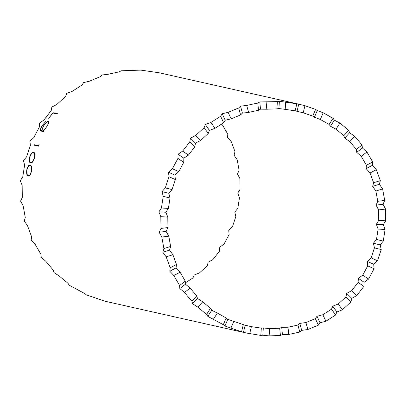 <?xml version="1.0" encoding="UTF-8"?>
<svg xmlns="http://www.w3.org/2000/svg" width="406" height="406" viewBox="0 0 406 406"><rect width="100%" height="100%" fill="white"/><g stroke="black" fill="none" stroke-linecap="round" stroke-linejoin="round"><path stroke-width="0.61" d="M221.427 124.079L222.508 125.058L227.802 134.203L227.548 137.446L231.308 141.699L234.978 151.692L234.069 155.219L237.17 159.731L239.104 170.271L237.505 173.966L239.916 178.61L240.058 189.374L237.754 193.109L239.459 197.763L237.804 208.425L234.805 212.069L235.82 216.606L232.415 226.842L228.745 230.268L229.101 234.566L224.051 244.067L219.763 247.158L219.509 251.101L212.972 259.571L208.131 262.225L207.339 265.702L199.508 272.888L194.2 275.009L192.962 277.932L185.375 282.86M320.334 119.481L314.417 117.217L312.727 116.07L315.599 109.376L317.284 110.523L323.201 112.787L320.334 119.481L329.124 124.429L333.057 118.329L334.397 120.151L339.954 123.074L336.021 129.174L330.469 126.246L329.124 124.429M233.785 321.41L230.918 328.109L224.934 325.993L223.31 324.698L226.183 317.999L227.802 319.304L245.168 325.262L251.38 326.647L261.322 328.134L263.327 327.972L269.64 328.606L279.714 328.266L281.718 327.348L288.011 327.226L297.908 325.069L299.79 323.409L305.931 322.552L315.35 318.644L316.99 316.274L322.856 314.721L331.514 309.184L332.798 306.165L338.279 303.972L345.907 296.974L346.729 293.381L351.723 290.635L358.097 282.388L358.361 278.318L362.786 275.116L367.704 265.869L367.344 261.423L371.13 257.881L374.444 247.914L373.398 243.224L376.494 239.459L378.108 229.075L376.352 224.264L378.727 220.407L378.59 209.922L376.103 205.121L377.753 201.305L375.87 191.038L372.667 186.374L373.601 182.73L370.028 172.997L366.141 168.602L366.405 165.252L361.249 156.346L356.732 152.336L356.377 149.398L349.799 141.587L344.719 138.07L343.821 135.65L336.021 129.174M39.27 143.988L38.362 145.632L34.008 144.653L33.82 145.125L38.382 146.15L39.27 143.988M30.932 165.739L30.105 165.349C28.882 164.577 27.76 166.125 26.725 169.987C26.41 174.062 26.938 176.047 28.318 175.94C29.521 176.635 30.582 175.006 31.501 171.063C31.927 167.044 31.46 165.14 30.105 165.349L30.546 165.501M27.958 175.818L28.318 175.94M57.561 113.731L53.049 112.716L48.679 118.308L52.988 113.015L57.342 113.995L57.561 113.731M34.388 152.93L33.581 152.549C32.419 151.783 31.11 153.26 29.653 156.985C28.922 160.938 29.273 162.857 30.694 162.745C31.846 163.445 33.099 161.887 34.454 158.066C35.281 154.184 34.992 152.346 33.581 152.549L34.018 152.697M30.338 162.628L30.694 162.745M43.082 131.519L41.143 130.605C40.077 130.367 40.483 128.682 42.346 125.545L45.969 121.201L42.138 125.642C40.803 127.768 40.194 129.377 40.311 130.478L41.143 131.082L43.807 131.681L44.046 131.255L43.178 131.062L46.888 126.56C48.725 123.531 49.253 121.754 48.476 121.232C47.243 121.282 45.619 122.8 43.615 125.779L41.732 130.737L40.899 130.524L42.94 131.483M40.818 130.981L41.143 131.082M223.31 324.698L207.816 316.365L206.563 314.406L197.813 307.149L192.622 303.754L191.84 301.211L184.466 292.457L179.817 288.544L179.589 285.509L173.814 275.522L169.779 271.203L170.185 267.777L166.181 256.866L162.826 252.253L163.917 248.558L161.806 237.048L159.162 232.268L160.969 228.431L160.817 216.677L158.893 211.856L161.431 208.009L163.242 196.367L162.04 191.642L165.288 187.912L169.008 176.742L168.5 172.23L172.433 168.754L177.945 158.386L178.077 154.224L182.634 151.113L189.78 141.867L190.48 138.162L195.596 135.533L204.147 127.682L205.334 124.53L210.912 122.475L220.615 116.268L222.189 113.751L228.126 112.345L238.682 107.966L240.525 106.144L246.706 105.443L257.8 103.028L259.794 101.947L277.389 101.607L279.404 101.277L297.867 103.946L159.274 72.791L140.811 70.121L121.196 70.786L119.273 71.832L107.915 74.308L101.931 74.988L100.145 76.744L89.335 81.23L83.59 82.591L82.068 85.027L72.136 91.38L66.741 93.375L65.589 96.425L56.83 104.459L51.887 107.006L51.202 110.589L43.894 120.059L39.483 123.069L39.352 127.093L33.708 137.71L29.907 141.075L30.394 145.434L26.588 156.878L23.447 160.482L24.604 165.059L22.751 176.975L20.3 180.7L22.152 185.364L22.31 197.397L20.564 201.107L23.122 205.74L25.284 217.52L24.228 221.092L27.476 225.558L31.577 236.734L31.186 240.047L35.083 244.229L41.001 254.45L41.219 257.389L45.716 261.175L53.267 270.137L54.028 272.599L59.048 275.882L68.005 283.317L69.223 285.21L84.768 293.584L86.336 294.837L104.855 301.191L246.371 333.022L241.58 331.768L243.295 324.678M297.867 103.946L304.936 105.717L315.599 109.376M288.011 327.226L288.712 334.458L282.424 334.574L280.414 335.493L269.122 335.879L262.809 335.239L260.809 335.402L261.322 328.134M260.809 335.402L246.371 333.022M251.38 326.647L249.66 333.742M285.707 102.079L285.19 109.351L278.892 108.544L276.877 108.874L277.389 101.607M312.727 116.07L303.216 112.807L295.132 110.833L296.852 103.743M295.132 110.833L285.19 109.351M304.936 105.717L303.216 112.807M228.126 112.345L231.166 118.841L225.223 120.242L223.655 122.764L220.615 116.268M266.097 101.987L266.803 109.219L260.495 109.168L258.505 110.254L248.609 112.411L242.423 113.107L240.585 114.934L238.682 107.966M240.585 114.934L231.166 118.841M276.877 108.874L266.803 109.219M182.634 151.113L188.42 155.097L183.857 158.203L183.73 162.364L177.945 158.386M223.655 122.764L215.002 128.301L209.42 130.351L208.232 133.508L200.605 140.512L195.489 143.135L194.789 146.845L189.78 141.867M194.789 146.845L188.42 155.097M208.232 133.508L204.147 127.682M195.596 135.533L200.605 140.512M172.433 168.754L178.807 171.616L174.874 175.093L175.387 179.599L169.008 176.742M183.73 162.364L178.807 171.616M258.505 110.254L257.8 103.028M246.706 105.443L248.609 112.411M170.185 267.777L176.483 264.489L176.072 267.914L180.112 272.233L173.814 275.522M160.969 228.431L167.927 227.558L166.115 231.395L168.764 236.18L170.647 246.442L169.551 250.142L172.91 254.755L166.181 256.866M172.91 254.755L176.483 264.489M168.764 236.18L161.806 237.048M163.917 248.558L170.647 246.442M206.563 314.406L210.496 308.311L211.749 310.27L217.393 313.056L213.454 319.152M179.589 285.509L185.263 281.14L185.486 284.18L190.14 288.087L196.717 295.898L197.499 298.446L202.69 301.831L197.813 307.149M202.69 301.831L210.496 308.311M190.14 288.087L184.466 292.457M191.84 301.211L196.717 295.898M180.112 272.233L185.263 281.14M175.387 179.599L172.068 189.566L168.815 193.292L170.018 198.021L168.404 208.405L165.866 212.252L167.79 217.078L160.817 216.677M167.79 217.078L167.927 227.558M170.018 198.021L163.242 196.367M161.431 208.009L168.404 208.405M217.393 313.056L226.183 317.999M210.912 122.475L215.002 128.301M377.753 201.305L384.71 200.432L383.056 204.248L385.548 209.054L385.7 220.803L383.32 224.66L385.086 229.476L378.108 229.075M385.086 229.476L383.274 241.113L380.173 244.879L381.224 249.568L374.444 247.914M376.494 239.459L383.274 241.113M371.13 257.881L377.504 260.743L373.718 264.286L374.083 268.726L367.704 265.869M381.224 249.568L377.504 260.743M366.405 165.252L372.703 161.958L372.434 165.313L376.326 169.708L370.028 172.997M376.326 169.708L380.331 180.619L379.392 184.263L382.599 188.927L375.87 191.038M373.601 182.73L380.331 180.619M385.548 209.054L378.59 209.922M378.727 220.407L385.7 220.803M339.954 123.074L348.698 130.336L349.591 132.762L354.677 136.274L349.799 141.587M343.821 135.65L348.698 130.336M165.288 187.912L172.068 189.566M356.377 149.398L362.05 145.028L362.401 147.972L366.922 151.976L361.249 156.346M354.677 136.274L362.05 145.028M323.201 112.787L333.057 118.329M382.599 188.927L384.71 200.432M362.786 275.116L368.567 279.095L364.136 282.292L363.877 286.367L356.737 295.614L351.733 298.354L350.921 301.952L345.907 296.974M350.921 301.952L342.37 309.798L336.878 311.986L335.605 315.01L331.514 309.184M338.279 303.972L342.37 309.798M322.856 314.721L325.901 321.217L320.029 322.765L318.39 325.14L315.35 318.644M335.605 315.01L325.901 321.217M366.922 151.976L372.703 161.958M363.877 286.367L358.097 282.388M351.723 290.635L356.737 295.614M318.39 325.14L307.829 329.52L301.688 330.372L299.806 332.037L297.908 325.069M305.931 322.552L307.829 329.52M299.806 332.037L288.712 334.458M374.083 268.726L368.567 279.095M241.58 331.768L230.918 328.109M269.64 328.606L269.122 335.879M280.414 335.493L279.714 328.266M54.054 113.254L57.388 113.939M54.079 113.198L53.049 112.716M28.628 175.981L28.42 175.661M30.019 165.775C31.272 165.587 31.709 167.353 31.323 171.073C30.47 174.702 29.481 176.209 28.364 175.595L27.177 174.6L26.887 170.078C27.847 166.485 28.892 165.049 30.019 165.775L31.369 166.308M29.095 175.94L28.05 175.483L29.252 176.057M29.836 157.076C31.176 153.656 32.368 152.306 33.429 153.021C34.723 152.834 34.992 154.513 34.246 158.071C33.008 161.512 31.861 162.928 30.8 162.309L29.694 161.355L29.653 156.985M33.429 153.021L34.814 153.57M31.648 162.71L30.491 162.202L31.597 162.725M36.109 145.637L34.008 144.653M43.949 131.427L43.178 131.062M42.361 131.356L40.311 130.478M43.706 131.656L41.732 130.737M46.807 126.692L46.69 126.642C44.914 129.433 43.498 130.854 42.437 130.894L43.863 131.58L42.437 130.894C41.585 130.443 42.006 128.773 43.701 125.875C45.553 123.064 47.055 121.633 48.218 121.577L48.867 121.851M48.218 121.577C48.959 122.069 48.451 123.759 46.69 126.642M224.934 325.993L227.802 319.304M262.809 335.239L263.327 327.972M282.424 334.574L281.718 327.348M320.029 322.765L316.99 316.274M301.688 330.372L299.79 323.409M364.136 282.292L358.361 278.318M373.718 264.286L367.344 261.423M351.733 298.354L346.729 293.381M336.878 311.986L332.798 306.165M372.434 165.313L366.141 168.602M362.401 147.972L356.732 152.336M334.397 120.151L330.469 126.246M317.284 110.523L314.417 117.217M349.591 132.762L344.719 138.07M383.056 204.248L376.103 205.121M379.392 184.263L372.667 186.374M383.32 224.66L376.352 224.264M380.173 244.879L373.398 243.224M168.5 172.23L174.874 175.093M162.04 191.642L168.815 193.292M159.162 232.268L166.115 231.395M158.893 211.856L165.866 212.252M179.817 288.544L185.486 284.18M207.816 316.365L211.749 310.27M192.622 303.754L197.499 298.446M169.779 271.203L176.072 267.914M162.826 252.253L169.551 250.142M222.189 113.751L225.223 120.242M205.334 124.53L209.42 130.351M178.077 154.224L183.857 158.203M190.48 138.162L195.489 143.135M259.794 101.947L260.495 109.168M240.525 106.144L242.423 113.107M279.404 101.277L278.892 108.544M298.765 104.169L297.045 111.254M243.453 332.347L245.168 325.262"/></g></svg>
